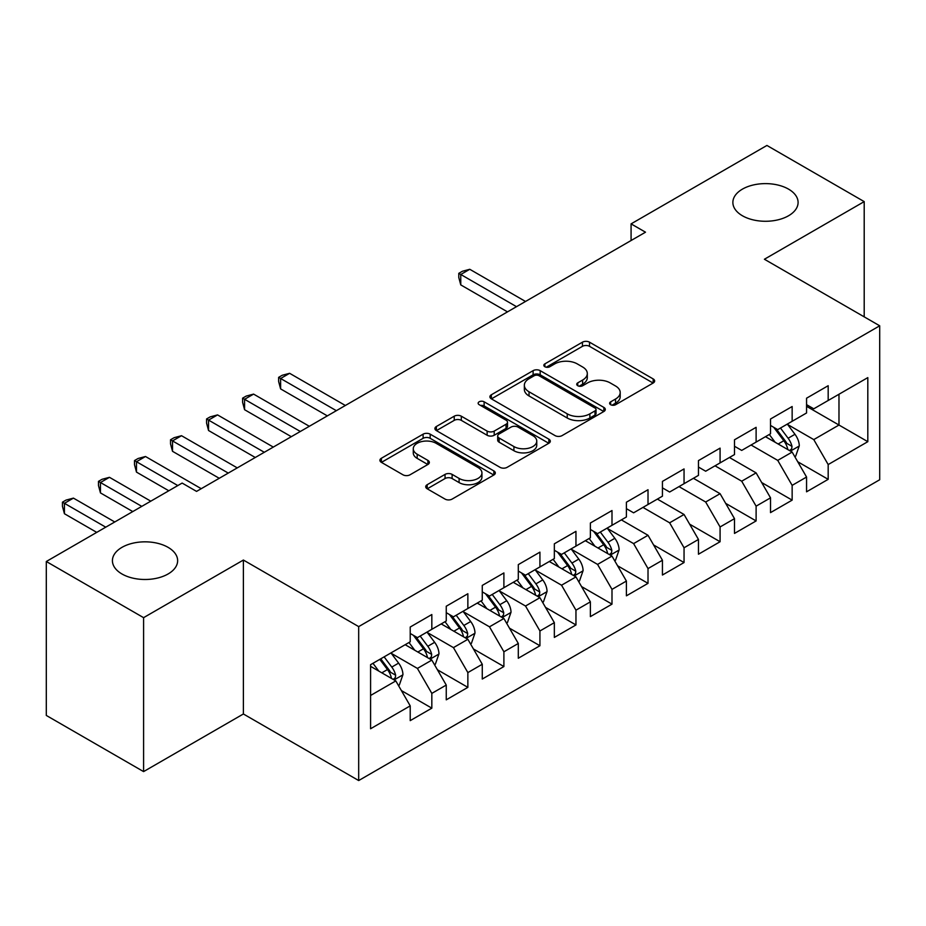 <?xml version="1.0" encoding="UTF-8"?>
<svg xmlns="http://www.w3.org/2000/svg" width="926" height="926" viewBox="0 0 926 926"><rect width="100%" height="100%" fill="white"/><g stroke="black" fill="none" stroke-linecap="round" stroke-linejoin="round"><path stroke-width="1.39" d="M610.651 404.708A3.496 2.026 0 0 0 615.605 404.708L653.177 383.017A5 2.882 0 0 0 654.647 380.968A5 2.882 0 0 0 653.177 378.931L589.515 342.18A5 2.882 0 0 0 582.442 342.18L544.87 363.872A3.496 2.026 0 0 0 543.84 365.295A3.496 2.026 0 0 0 544.87 366.731A3.496 2.026 0 0 0 549.812 366.731L554.686 363.918A16.008 9.237 0 0 1 577.315 363.918L582.616 366.985A16.008 9.237 0 0 1 587.304 373.514A16.008 9.237 0 0 1 582.616 380.054L577.755 382.855A3.496 2.026 0 0 0 576.736 384.29A3.496 2.026 0 0 0 577.755 385.714A3.496 2.026 0 0 0 582.709 385.714L587.57 382.913A16.008 9.237 0 0 1 610.211 382.913L615.512 385.98A16.008 9.237 0 0 1 620.2 392.508A16.008 9.237 0 0 1 615.512 399.048L610.651 401.849A3.496 2.026 0 0 0 609.621 403.285A3.496 2.026 0 0 0 610.651 404.708L610.651 401.849M168.081 547.347A32.607 18.833 0 0 0 132.545 543.273A32.607 18.833 0 0 0 112.416 560.67A32.607 18.833 0 0 0 121.966 573.981A32.607 18.833 0 0 0 157.501 578.055A32.607 18.833 0 0 0 177.642 560.67A32.607 18.833 0 0 0 168.081 547.347M788.547 189.136A32.607 18.833 0 0 0 753 185.05A32.607 18.833 0 0 0 732.871 202.447A32.607 18.833 0 0 0 742.42 215.758A32.607 18.833 0 0 0 777.956 219.844A32.607 18.833 0 0 0 798.096 202.447A32.607 18.833 0 0 0 788.547 189.136M427.187 484.703A5 2.882 0 0 0 425.717 486.74A5 2.882 0 0 0 427.187 488.789L445.047 499.091A5 2.882 0 0 0 452.12 499.091L493.847 475.003A5 2.882 0 0 0 495.317 472.954A5 2.882 0 0 0 493.847 470.917L430.185 434.167A5 2.882 0 0 0 423.113 434.167L381.385 458.254A5 2.882 0 0 0 379.915 460.303A5 2.882 0 0 0 381.385 462.34L402.96 474.795A5 2.882 0 0 0 410.033 474.795L427.893 464.482A5 2.882 0 0 0 429.351 462.444A5 2.882 0 0 0 427.893 460.396L417.186 454.226A13.381 7.721 0 0 1 413.274 448.763A13.381 7.721 0 0 1 421.527 441.621A13.381 7.721 0 0 1 436.111 443.299L478.024 467.491A13.381 7.721 0 0 1 481.937 472.954A13.381 7.721 0 0 1 473.684 480.096A13.381 7.721 0 0 1 459.099 478.418L452.12 474.39A5 2.882 0 0 0 445.047 474.39L427.187 484.703L427.187 488.789M143.588 617.665L143.588 771.601L243.388 713.981L243.388 560.045L143.588 617.665L46.3 561.503L182.133 483.071L196.555 491.393L645.503 232.194L631.081 223.872L631.081 240.517M243.388 560.045L358.686 626.613L879.7 325.802L879.7 479.749L358.686 780.549L358.686 626.613M864.201 316.866L864.201 201.613L764.401 259.245L879.7 325.802M864.201 201.613L766.925 145.451L631.081 223.872M555.033 435.59A5 2.882 0 0 0 562.105 435.59L603.845 411.503A5 2.882 0 0 0 605.303 409.454A5 2.882 0 0 0 603.845 407.417L540.182 370.655A5 2.882 0 0 0 533.11 370.655L491.37 394.754A5 2.882 0 0 0 489.912 396.791A5 2.882 0 0 0 491.37 398.84L555.033 435.59M480.571 405.461A3.496 2.026 0 0 1 484.124 405.958L484.124 401.803L548.84 439.167A5 2.882 0 0 1 550.31 441.204A5 2.882 0 0 1 548.84 443.253L507.112 467.341A5 2.882 0 0 1 500.04 467.341L436.377 430.59L436.377 426.504A5 2.882 0 0 0 434.907 428.553A5 2.882 0 0 0 436.377 430.59M436.377 426.504L454.238 416.191A5 2.882 0 0 1 461.31 416.191L487.134 431.099A5 2.882 0 0 0 494.206 431.099L506.047 424.258A5 2.882 0 0 0 507.517 422.221A5 2.882 0 0 0 506.047 420.173L479.17 404.662A3.496 2.026 0 0 1 478.152 403.227A3.496 2.026 0 0 1 480.305 401.363A3.496 2.026 0 0 1 484.124 401.803M806.558 406.317L838.979 425.034L838.979 394.245L867.812 377.611L828.18 400.483L828.18 385.714L806.558 398.203L806.558 412.973L792.147 421.295L792.147 406.526L770.525 419.003L770.525 433.773L756.114 442.096L756.114 427.326L734.492 439.804L734.492 454.573L720.081 462.896L720.081 448.126L698.459 460.604L698.459 475.374L684.048 483.696L684.048 468.926L662.437 481.404L662.437 496.174L648.015 504.496L648.015 489.727L626.404 502.216L626.404 516.986L611.993 525.308L611.993 510.539L590.371 523.016L590.371 537.786L575.96 546.109L575.96 531.339L554.338 543.817L554.338 558.586L539.927 566.909L539.927 552.139L518.305 564.617L518.305 579.387L503.894 587.709L503.894 572.939L482.272 585.417L482.272 600.187L467.861 608.509L467.861 593.74L446.251 606.229L446.251 620.999L431.829 629.31L431.829 614.54L410.218 627.029L410.218 641.799L370.585 664.683L370.585 728.75L410.218 705.867L395.807 680.911L370.585 666.338M867.812 377.611L867.812 441.679L828.18 464.563L813.769 439.595L787.644 424.513M797.726 461.75L828.18 479.332L828.18 464.563M828.18 479.332L806.558 491.81L806.558 477.04L792.147 485.363L777.736 460.396L751.067 445.001M761.693 482.55L792.147 500.133L792.147 485.363M792.147 500.133L770.525 512.61L770.525 497.841L756.114 506.163L741.703 481.207L715.034 465.813M725.671 503.362L756.114 520.933L756.114 506.163M756.114 520.933L734.492 533.422L734.492 518.653L720.081 526.963L705.67 502.008L679.001 486.613M689.638 524.162L720.081 541.733L720.081 526.963M720.081 541.733L698.459 554.223L698.459 539.453L684.048 547.775L669.637 522.808L642.98 507.413M653.606 544.963L684.048 562.545L684.048 547.775M684.048 562.545L662.437 575.023L662.437 560.253L648.015 568.576L633.604 543.608L607.479 528.526M617.573 565.763L648.015 583.345L648.015 568.576M648.015 583.345L626.404 595.823L626.404 581.053L611.993 589.376L597.571 564.409L571.458 549.326M581.54 586.563L611.993 604.146L611.993 589.376M611.993 604.146L590.371 616.623L590.371 601.854L575.96 610.176L561.55 585.209L535.425 570.127M545.507 607.375L575.96 624.946L575.96 610.176M575.96 624.946L554.338 637.424L554.338 622.654L539.927 630.976L525.517 606.021L499.392 590.938M509.485 628.175L539.927 645.746L539.927 630.976M539.927 645.746L518.305 658.236L518.305 643.466L503.894 651.777L489.484 626.821L463.359 611.739M473.452 648.976L503.894 666.546L503.894 651.777M503.894 666.546L482.272 679.036L482.272 664.266L467.861 672.589L453.451 647.621L427.326 632.539M437.419 669.776L467.861 687.358L467.861 672.589M467.861 687.358L446.251 699.836L446.251 685.066L431.829 693.389L417.418 668.422L391.293 653.339M401.386 690.576L431.829 708.158L431.829 693.389M431.829 708.158L410.218 720.636L410.218 705.867M410.218 633.477L417.418 637.632L431.829 629.31M370.585 695.472L395.807 680.911M446.251 612.676L453.451 616.832L467.861 608.509M417.418 668.422L431.829 660.099L405.171 644.704M446.251 685.066L431.829 660.099M482.272 591.876L489.484 596.031L503.894 587.709M453.451 647.621L467.861 639.299L441.204 623.904M482.272 664.266L467.861 639.299M518.305 571.064L525.517 575.231L539.927 566.909M489.484 626.821L503.894 618.499L477.237 603.104M518.305 643.466L503.894 618.499M554.338 550.264L561.55 554.431L575.96 546.109M525.517 606.021L539.927 597.698L513.259 582.304M554.338 622.654L539.927 597.698M590.371 529.464L597.571 533.619L611.993 525.308M561.55 585.209L575.96 576.898L549.292 561.503M590.371 601.854L575.96 576.898M626.404 508.663L633.604 512.819L648.015 504.496M597.571 564.409L611.993 556.086L585.325 540.691M626.404 581.053L611.993 556.086M662.437 487.863L669.637 492.019L684.048 483.696M633.604 543.608L648.015 535.286L621.358 519.891M662.437 560.253L648.015 535.286M698.459 467.051L705.67 471.218L720.081 462.896M669.637 522.808L684.048 514.486L657.391 499.091M698.459 539.453L684.048 514.486M734.492 446.251L741.703 450.418L756.114 442.096M705.67 502.008L720.081 493.685L693.424 478.291M734.492 518.653L720.081 493.685M770.525 425.451L777.736 429.618L792.147 421.295M741.703 481.207L756.114 472.885L729.445 457.49M770.525 497.841L756.114 472.885M806.558 404.65L813.769 408.806L828.18 400.483M777.736 460.396L792.147 452.073L765.478 436.69M806.558 477.04L792.147 452.073M46.3 561.503L46.3 715.439L143.588 771.601M243.388 713.981L358.686 780.549M813.769 439.595L838.979 425.034L867.812 441.679M612.051 405.206L615.512 403.204A16.008 9.237 0 0 0 620.2 396.664L620.2 392.508M587.304 373.514L587.304 377.681A16.008 9.237 0 0 1 582.616 384.209L579.155 386.211M653.108 383.051L589.515 346.336A5 2.882 0 0 0 582.442 346.336L546.271 367.228M603.775 411.538L540.182 374.822A5 2.882 0 0 0 533.11 374.822L491.44 398.875M595.001 410.889A3.496 2.026 0 0 0 596.02 409.454A3.496 2.026 0 0 0 595.001 408.03L539.117 375.759A3.496 2.026 0 0 0 534.163 375.759L529.035 378.722A16.008 9.237 0 0 0 524.347 385.262A16.008 9.237 0 0 0 529.035 391.791L567.233 413.841A16.008 9.237 0 0 0 589.874 413.841L595.001 410.889L595.001 415.045A3.496 2.026 0 0 0 596.02 413.621L596.02 409.454M524.347 385.262L524.347 389.418A16.008 9.237 0 0 0 529.035 395.958L529.035 391.791M595.001 415.045L589.874 418.008A16.008 9.237 0 0 1 567.233 418.008L529.035 395.958M436.447 430.625L454.238 420.358L454.238 416.191M507.517 422.221L507.517 426.377A5 2.882 0 0 1 506.047 428.425L494.206 435.266A5 2.882 0 0 1 487.134 435.266L461.31 420.358A5 2.882 0 0 0 454.238 420.358M484.124 405.958L548.782 443.288M513.918 446.563A13.381 7.721 0 0 0 528.503 448.242A13.381 7.721 0 0 0 536.756 441.1A13.381 7.721 0 0 0 532.844 435.648L518.074 427.118A5 2.882 0 0 0 511.002 427.118L499.149 433.958A5 2.882 0 0 0 497.69 435.996A5 2.882 0 0 0 499.149 438.044L513.918 446.563L513.918 450.73A13.381 7.721 0 0 0 528.503 452.397A13.381 7.721 0 0 0 536.756 445.267L536.756 441.1M497.69 435.996L497.69 440.163A5 2.882 0 0 0 499.149 442.2L499.149 438.044M513.918 450.73L499.149 442.2M481.937 472.954L481.937 477.121A13.381 7.721 0 0 1 473.684 484.252A13.381 7.721 0 0 1 459.099 482.585L452.12 478.545A5 2.882 0 0 0 445.047 478.545L427.245 488.824M413.274 448.763L413.274 452.918A13.381 7.721 0 0 0 417.186 458.382L417.186 454.226M427.824 464.528L417.186 458.382M493.778 475.038L430.185 438.322A5 2.882 0 0 0 423.113 438.322L381.454 462.375M794.809 456.692L795.677 456.194L799.277 445.8A13.508 7.802 -120 0 0 794.971 434.294L787.308 424.085M775.12 442.246L769.298 434.479M766.578 437.315L765.918 436.435M525.517 301.471L469.771 269.292L460.766 274.49L460.766 284.895L507.494 311.865M789.6 450.615L791.695 448.728L791.985 446.367A13.508 7.802 -120 0 0 788.119 438.253L780.468 428.032M776.104 428.669L785.549 441.285A6.876 3.97 60 0 1 786.799 443.38L791.985 446.367M773.719 427.303L783.801 440.741A13.508 7.802 60 0 1 787.667 448.867L787.933 449.654M460.766 284.895L458.787 277.511L458.787 273.344L516.5 306.668M458.787 273.344L462.387 271.26L469.771 269.292M614.656 560.705L615.524 560.207L619.124 549.812A13.508 7.802 -120 0 0 614.818 538.307L607.155 528.086M594.955 546.259L589.144 538.492M586.424 541.328L585.764 540.448M345.352 405.484L289.618 373.305L280.613 378.502L280.613 388.897L327.341 415.878M609.447 554.616L611.53 552.741L611.831 550.38A13.508 7.802 -120 0 0 607.965 542.266L600.314 532.045M595.939 532.682L605.396 545.298A6.876 3.97 60 0 1 606.646 547.393L611.831 550.38M593.566 531.304L603.648 544.754A13.508 7.802 60 0 1 607.502 552.88L607.78 553.667M280.613 388.897L278.633 381.512L278.633 377.357L336.346 410.681M278.633 377.357L282.233 375.273L289.618 373.305M578.623 581.516L579.491 581.007L583.091 570.613A13.508 7.802 -120 0 0 578.785 559.107L571.122 548.898M558.934 567.059L553.111 559.292M550.391 562.128L549.731 561.249M309.33 426.284L253.585 394.106L244.58 399.303L244.58 409.709L291.308 436.69M573.414 575.428L575.509 573.541L575.798 571.192A13.508 7.802 -120 0 0 571.932 563.066L564.281 552.845M559.917 553.482L569.363 566.099A6.876 3.97 60 0 1 570.613 568.194L575.798 571.192M557.533 552.116L567.615 565.566A13.508 7.802 60 0 1 571.481 573.68L571.747 574.467M244.58 409.709L242.6 402.324L242.6 398.157L300.313 431.481M242.6 398.157L246.2 396.085L253.585 394.106M542.59 602.317L543.458 601.819L547.058 591.413A13.508 7.802 -120 0 0 542.752 579.919L535.101 569.698M522.901 587.86L517.078 580.093M514.358 582.94L513.698 582.049M273.297 447.084L217.552 414.906L208.547 420.103L208.547 430.509L255.275 457.49M537.381 596.228L539.476 594.342L539.765 591.992A13.508 7.802 -120 0 0 535.899 583.866L528.248 573.645M523.885 574.282L533.33 586.91A6.876 3.97 60 0 1 534.58 588.994L539.765 591.992M521.5 572.916L531.582 586.366A13.508 7.802 60 0 1 535.448 594.48L535.714 595.268M208.547 430.509L206.567 423.124L206.567 418.957L264.292 452.282M206.567 418.957L210.167 416.885L217.552 414.906M506.557 623.117L507.425 622.619L511.025 612.213A13.508 7.802 -120 0 0 506.719 600.719L499.068 590.499M486.868 608.671L481.045 600.905M478.325 603.74L477.666 602.849M237.264 467.885L181.519 435.706L172.514 440.903L172.514 451.309L219.254 478.291M501.348 617.029L503.443 615.142L503.732 612.792A13.508 7.802 -120 0 0 499.878 604.666L492.215 594.446M487.852 595.094L497.308 607.711A6.876 3.97 60 0 1 498.558 609.794L503.732 612.792M485.479 593.716L495.549 607.167A13.508 7.802 60 0 1 499.415 615.292L499.693 616.068M172.514 451.309L170.534 443.924L170.534 439.769L228.259 473.093M170.534 439.769L174.134 437.685L181.519 435.706M470.535 643.917L471.392 643.42L474.992 633.014A13.508 7.802 -120 0 0 470.686 621.52L463.035 611.299M450.835 629.472L445.012 621.705M442.292 624.541L441.633 623.661M201.231 488.685L145.498 456.506L136.481 461.715L136.481 472.11L168.81 490.768M465.315 637.829L467.41 635.954L467.711 633.592A13.508 7.802 -120 0 0 463.845 625.467L456.182 615.258M451.819 615.894L461.275 628.511A6.876 3.97 60 0 1 462.525 630.594L467.711 633.592M449.446 614.517L459.516 627.967A13.508 7.802 60 0 1 463.382 636.093L463.66 636.868M136.481 472.11L134.501 464.725L134.501 460.569L177.815 485.571M134.501 460.569L138.113 458.486L145.498 456.506M434.502 664.718L435.359 664.22L438.97 653.825A13.508 7.802 -120 0 0 434.653 642.32L427.002 632.099M414.802 650.272L408.991 642.505M406.271 645.341L405.6 644.461M150.788 501.174L109.465 477.318L100.459 482.515L100.459 492.91L132.777 511.569M429.294 658.629L431.377 656.754L431.678 654.393A13.508 7.802 -120 0 0 427.812 646.279L420.161 636.058M415.786 636.694L425.242 649.311A6.876 3.97 60 0 1 426.492 651.406L431.678 654.393M413.413 635.317L423.483 648.767A13.508 7.802 60 0 1 427.349 656.893L427.627 657.668M100.459 492.91L98.469 485.525L98.469 481.37L141.782 506.372M98.469 481.37L102.08 479.286L109.465 477.318M398.469 685.518L399.337 685.02L402.937 674.626A13.508 7.802 -120 0 0 398.62 663.12L390.969 652.911M378.769 671.072L372.958 663.305M114.755 521.975L73.432 498.119L64.426 503.316L64.426 513.722L96.744 532.381M393.261 679.441L395.344 677.554L395.645 675.193A13.508 7.802 -120 0 0 391.779 667.079L384.128 656.858M380.748 658.814L389.209 670.111A6.876 3.97 60 0 1 390.459 672.207L395.645 675.193M379.799 659.358L387.462 669.567A13.508 7.802 60 0 1 391.316 677.693L391.594 678.48M64.426 513.722L62.447 506.337L62.447 502.17L105.749 527.172M62.447 502.17L66.047 500.086L73.432 498.119M615.512 403.204L615.512 399.048M577.755 385.714L577.755 382.855M582.616 384.209L582.616 380.054M544.87 366.731L544.87 363.872M582.442 346.336L582.442 342.18M589.515 346.336L589.515 342.18M653.177 383.017L653.177 378.931M491.37 398.84L491.37 394.754M533.11 374.822L533.11 370.655M540.182 374.822L540.182 370.655M603.845 411.503L603.845 407.417M567.233 418.008L567.233 413.841M589.874 418.008L589.874 413.841M461.31 420.358L461.31 416.191M487.134 435.266L487.134 431.099M494.206 435.266L494.206 431.099M506.047 428.425L506.047 424.258M548.84 443.253L548.84 439.167M445.047 478.545L445.047 474.39M452.12 478.545L452.12 474.39M459.099 482.585L459.099 478.418M427.893 464.482L427.893 460.396M381.385 462.34L381.385 458.254M423.113 438.322L423.113 434.167M430.185 438.322L430.185 434.167M493.847 475.003L493.847 470.917M790.457 451.101L799.184 446.054M788.119 438.253L794.971 434.294M778.153 444.005L783.801 440.741M610.292 555.114L619.031 550.067M607.965 542.266L614.818 538.307M597.999 548.018L603.648 544.754M574.259 575.914L582.998 570.867M571.932 563.066L578.785 559.107M561.966 568.819L567.615 565.566M538.237 596.714L546.965 591.679M535.899 583.866L542.752 579.919M525.933 589.619L531.582 586.366M502.205 617.515L510.944 612.48M499.878 604.666L506.719 600.719M489.912 610.419L495.549 607.167M466.172 638.327L474.911 633.28M463.845 625.467L470.686 621.52M453.879 631.219L459.516 627.967M430.139 659.127L438.878 654.08M427.812 646.279L434.653 642.32M417.846 652.031L423.483 648.767M394.106 679.927L402.845 674.88M391.779 667.079L398.62 663.12M381.813 672.832L387.462 669.567"/></g></svg>
